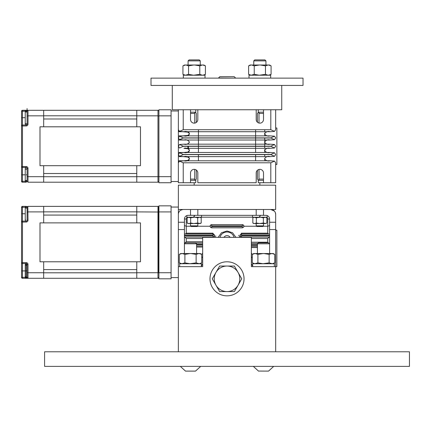 <?xml version="1.0" encoding="UTF-8"?>
<svg xmlns="http://www.w3.org/2000/svg" width="431" height="431" viewBox="0 0 431 431"><rect width="100%" height="100%" fill="white"/><g stroke="black" fill="none" stroke-linecap="round" stroke-linejoin="round"><path stroke-width="0.65" d="M178.364 123.142L178.364 169.356M187.857 146.319L187.857 148.544M188.406 143.825L188.406 144.175M188.406 146.319L188.406 148.673M157.983 110.293L157.983 115.826L158.904 116.208L158.904 111.575A1.304 0.921 -90 0 0 158.656 110.686L157.983 110.293L27.826 110.309M27.088 111.106L27.083 111.214A0.921 0.921 0 0 1 27.309 110.611A0.921 0.921 0 0 0 27.083 111.214L26.83 110.584M157.983 182.205L158.656 181.817A1.304 0.921 -90 0 0 158.904 180.923L158.904 176.295L157.983 176.678L157.983 182.205L43.676 182.205L43.676 165.698L39.991 165.698L39.991 126.8L43.676 126.8L43.676 115.826L28.004 115.826L27.083 116.208L27.083 124.123A0.921 0.921 0 0 1 26.162 125.044L26.162 125.965A1.843 1.843 0 0 0 28.004 124.123L27.083 124.123A0.921 0.921 0 0 1 26.162 125.044L22.471 125.044A0.921 0.921 0 0 0 21.55 125.965L21.55 117.668L21.55 125.965L26.162 125.965M28.004 124.123L28.004 110.293A0.921 0.921 0 0 0 27.331 110.584A0.921 0.921 0 0 1 28.004 110.293L22.471 110.293L26.566 110.39M26.162 182.205L22.471 182.205L26.162 182.205M43.676 182.205L28.004 182.205L27.083 181.284L27.083 177.136M21.55 181.284A0.921 0.921 0 0 0 22.471 182.205L22.471 181.284L21.55 181.284A0.921 0.921 0 0 0 22.471 182.205A0.921 0.921 0 0 1 21.55 181.284L21.55 166.533A0.921 0.921 0 0 0 22.471 167.454A0.921 0.921 0 0 1 21.55 166.533L21.55 125.965M26.329 167.47L26.156 167.454A0.921 0.921 0 0 1 27.083 168.376L28.004 168.376A1.843 1.843 0 0 0 26.162 166.533L26.162 167.454L22.471 167.454A0.921 0.921 0 0 1 21.55 166.533A0.921 0.921 0 0 0 22.471 167.454L26.162 167.454L22.471 167.454A0.921 0.921 0 0 1 21.55 166.533L22.471 166.533L22.471 110.293A0.921 0.921 0 0 0 21.55 111.214L27.083 111.214C26.528 110.099 25.914 110.099 25.24 111.214L25.51 111.866C26.566 112.2 27.088 111.985 27.083 111.214L28.004 110.293A0.921 0.921 0 0 0 27.331 110.584M43.676 110.293L43.676 115.826M43.676 176.678L28.004 176.678L27.083 176.295L27.083 181.284A0.921 0.921 0 0 0 27.088 181.392L27.083 181.284A0.921 0.921 0 0 0 27.088 181.392A0.921 0.921 0 0 1 27.083 181.284L22.471 181.284L22.471 166.533L26.162 166.533M22.471 167.454L26.162 167.454A0.921 0.921 0 0 1 27.083 168.376L27.083 176.295M25.24 117.668L21.55 117.668L21.55 111.214A0.921 0.921 0 0 1 22.471 110.293M26.162 174.83L27.083 174.83L27.083 168.376L26.259 169.297L25.51 169.027L25.24 168.376L25.24 174.83L21.55 174.83M136.778 115.826L157.983 115.826L157.983 176.678L136.778 176.678L136.778 165.698L140.468 165.698L140.468 126.8L140.468 165.698L39.991 165.698L39.991 126.8L140.468 126.8L136.778 126.8L136.778 110.293M136.778 176.721L43.676 176.721M136.778 118.994L43.676 118.994M136.778 115.783L43.676 115.783M136.778 173.51L43.676 173.51M158.904 176.295L158.904 116.208M136.778 182.205L136.778 176.678M171.069 176.656L171.069 109.765L158.904 109.765L158.904 182.739L171.069 182.739L171.069 176.656L158.904 176.656M198.432 146.319L198.432 152.477M198.432 154.621L198.432 160.779M198.432 146.179L198.432 138.017M198.432 137.877L198.432 129.715M264.72 146.319L264.72 148.323M264.72 149.535L264.72 152.477M264.72 154.621L264.72 156.625M264.72 159.567L264.72 160.779M264.72 129.715L264.72 131.719M264.72 132.931L264.72 135.873M264.72 138.017L264.72 146.179M275.662 128.007L276.88 128.007L276.88 164.491L275.662 164.491M190.529 112.195L194.726 112.195L194.726 113.412C196.768 113.412 196.768 113.412 194.726 113.412L190.529 113.412M263.503 180.303L259.004 180.303L259.004 179.086L263.503 179.086M183.229 162.789L270.797 162.789L274.531 161.108L270.113 160.779C267.91 161.453 266.056 160.785 264.564 158.77C265.986 156.625 267.84 155.909 270.113 156.625L274.531 156.302L270.797 154.621L183.229 154.621L179.501 156.302L183.918 156.625C186.122 155.952 187.97 156.62 189.468 158.635C188.045 160.785 186.192 161.501 183.918 160.779L179.501 161.108L183.229 162.789L183.229 182.739L178.364 182.739L178.364 162.853L179.501 161.108M179.501 131.39L183.918 131.719C186.144 131.04 187.991 131.714 189.468 133.75C188.035 135.873 186.187 136.579 183.918 135.873L179.501 136.196L183.229 137.877L270.797 137.877L274.531 136.196L270.113 135.873C267.91 136.546 266.062 135.878 264.564 133.863C265.986 131.714 267.834 131.002 270.113 131.719L274.531 131.39L270.797 129.715L183.229 129.715L179.501 131.39L178.364 129.645L178.364 109.765L195.771 109.765L195.771 112.405M274.531 136.196L275.662 137.92L274.531 139.698L270.797 138.017L183.229 138.017L179.501 139.698L183.918 140.021C186.16 139.321 188.013 140.016 189.468 142.111C187.997 144.18 186.149 144.87 183.918 144.175L179.501 144.498L183.229 146.179L270.797 146.179L274.531 144.498L275.662 146.222L274.531 148L270.797 146.319L183.229 146.319L179.501 148L178.364 146.249L179.501 144.498M264.666 133.071L264.72 134.661M270.797 129.715L270.797 109.765L275.662 109.765L275.662 129.672L274.531 131.39M259.004 123.04L259.004 113.412C256.962 113.412 256.962 113.412 259.004 113.412L259.004 112.195L263.503 112.195M178.364 129.645L179.021 131.164M180.056 131.514L188.751 132.231L189.468 133.793L188.751 135.361L180.05 136.077M178.386 152.477L183.918 152.477L188.751 151.965L189.468 150.403L188.751 148.835L183.918 148.323C186.122 147.65 187.97 148.318 189.468 150.333C188.045 152.482 186.192 153.194 183.918 152.477L179.501 152.806L178.364 154.551L179.501 156.302L188.751 157.137L189.468 158.705L188.751 160.267L183.918 160.779L270.113 160.779M179.021 161.334L178.364 162.853M179.501 139.698L178.364 137.947L179.501 136.196M194.176 182.739L194.176 185.163M195.771 180.099L195.771 182.739L183.229 182.739M274.531 161.108L275.662 162.826L275.662 182.739L258.261 182.739L258.261 180.244M263.503 182.739L263.503 173.009A3.647 3.647 0 0 0 259.855 169.356A3.647 3.647 0 0 0 256.203 173.009L256.203 182.739L197.824 182.739L197.824 173.009A3.647 3.647 0 0 0 194.176 169.356A3.647 3.647 0 0 0 190.529 173.009L190.529 182.739M258.261 112.254L258.261 109.765L263.503 109.765L263.503 119.495A3.647 3.647 0 0 1 259.855 123.142A3.647 3.647 0 0 1 256.203 119.495L256.203 109.765L197.824 109.765L197.824 119.495A3.647 3.647 0 0 1 194.176 123.142A3.647 3.647 0 0 1 190.529 119.495L190.529 109.765M270.797 109.765L263.503 109.765M179.501 152.806L183.229 154.481L270.797 154.481L274.531 152.8L275.662 154.524L274.531 156.302M264.72 141.233L264.72 142.963M264.623 149.843L264.72 151.265M274.531 144.498L270.113 144.175C267.91 144.848 266.062 144.18 264.564 142.165C265.986 140.016 267.834 139.305 270.113 140.021L274.531 139.698M274.531 152.8L270.113 152.477C267.834 153.194 265.986 152.482 264.564 150.333C266.062 148.318 267.91 147.65 270.113 148.323L274.531 148M190.529 179.086L194.726 179.086L194.726 180.303L190.529 180.303M269.838 74.946L268.561 75.215L271.088 74.353L271.088 65.878L268.561 65.016L251.149 65.016L248.617 65.878L248.617 74.353L251.149 75.215L254.236 74.353L259.295 75.215L265.469 74.353L268.001 75.215L269.838 74.946M251.149 65.016L249.867 65.291L251.149 65.016L250.109 65.016L248.617 65.878M265.932 60.873L253.773 60.873L254.759 59.887L264.946 59.887L265.932 60.873L265.932 65.016M259.295 65.016L254.236 65.878L251.709 65.016M254.236 65.878L254.236 74.353M271.088 65.878L269.601 65.016L268.561 65.016M268.001 65.016L265.469 65.878L260.41 65.016M265.469 65.878L265.469 74.353M251.149 75.215L250.109 75.215L248.617 74.353M259.295 75.215L251.709 75.215M268.001 75.215L260.41 75.215M271.088 74.353L269.601 75.215L268.561 75.215M249.01 75.226L270.695 75.226L270.695 78.13L249.01 78.13L249.01 75.226M188.094 60.873L189.085 59.887L199.273 59.887L200.259 60.873L200.259 65.016L200.259 60.873L188.094 60.873L188.094 65.016M204.159 74.946L202.882 75.215L205.415 74.353L205.415 65.878L202.882 65.016L185.47 65.016L182.943 65.878L182.943 74.353L185.47 75.215L188.557 74.353L193.616 75.215L199.795 74.353L202.322 75.215L204.159 74.946M185.47 65.016L184.193 65.291L185.47 65.016L184.43 65.016L182.943 65.878M199.273 59.887L200.259 60.873M193.616 65.016L188.557 65.878L186.03 65.016M188.557 65.878L188.557 74.353M203.922 65.016L205.415 65.878L203.922 65.016L202.882 65.016M202.322 65.016L199.795 65.878L194.737 65.016M199.795 65.878L199.795 74.353M185.47 75.215L184.43 75.215L182.943 74.353M193.616 75.215L186.03 75.215M202.322 75.215L194.737 75.215M203.922 75.215L205.415 74.353L203.922 75.215L202.882 75.215M183.337 75.226L205.021 75.226L205.021 78.13L183.337 78.13L183.337 75.226M151.001 78.135L303.031 78.135L303.031 85.43L151.001 85.43L151.001 78.135M275.662 230.165L276.88 230.165L276.88 266.649L275.678 266.649L275.678 351.788M178.364 209.488L178.364 185.163L275.662 185.163L275.662 209.488L178.364 209.488L178.364 266.649L202.678 266.649L202.651 237.362L251.354 237.362L251.354 266.649L275.678 266.649M171.069 277.596L178.364 277.596M43.676 272.753L43.676 278.286L28.004 278.286L27.083 277.359L26.162 277.359L26.162 263.53A0.921 0.921 0 0 1 27.083 264.451L28.004 264.451A1.843 1.843 0 0 0 26.162 262.608A1.843 1.843 0 0 1 28.004 264.451L28.004 272.753L43.676 272.753L43.676 261.779L39.991 261.779L39.991 222.875L43.676 222.875L43.676 211.901L28.004 211.901L27.083 212.284L27.083 207.289A0.921 0.921 0 0 1 27.309 206.686A0.921 0.921 0 0 0 27.083 207.289L27.083 211.438L27.083 207.289C26.781 206.115 26.167 206.115 25.24 207.289L25.24 220.198L25.558 220.898L26.49 221.06M158.656 272.731L136.778 272.753L136.778 261.779L140.468 261.779L140.468 222.875L39.991 222.875L39.991 261.779L140.468 261.779L140.468 222.875L136.778 222.875L136.778 206.368L28.004 206.368A0.921 0.921 0 0 0 27.331 206.659A0.921 0.921 0 0 1 28.004 206.368L27.083 207.289C27.11 208.044 26.587 208.259 25.51 207.941L25.24 207.289M27.088 207.182L27.083 220.198A0.921 0.921 0 0 1 26.162 221.119L26.162 222.04A1.843 1.843 0 0 0 28.004 220.198L27.083 220.198A0.921 0.921 0 0 1 26.162 221.119L26.194 221.119M26.447 263.578L26.156 263.53A0.921 0.921 0 0 1 27.083 264.451A0.921 0.921 0 0 0 26.162 263.53A0.921 0.921 0 0 1 27.083 264.451A0.921 0.921 0 0 0 26.162 263.53L26.162 262.608L22.471 262.608L22.471 221.119L26.162 221.119M43.676 206.368L43.676 211.901M28.004 220.198L27.826 206.384M26.189 263.53L25.24 264.451L25.51 265.108L26.442 265.329L27.083 264.451L27.088 277.467A0.921 0.921 0 0 1 27.083 277.359L27.083 277.3M27.886 278.275L27.832 278.264A0.921 0.921 0 0 0 28.004 278.286L26.162 278.286L28.004 278.286L28.004 272.753L27.083 272.37L27.083 277.365M27.083 273.211L27.083 277.176M25.24 213.744L22.471 213.744L22.471 221.119A0.921 0.921 0 0 0 21.55 222.04L21.55 207.289L22.471 207.289L22.471 206.368A0.921 0.921 0 0 0 21.55 207.289M27.083 207.289L26.194 206.368L22.471 206.368M22.471 263.53A0.921 0.921 0 0 1 21.55 262.608L22.471 262.608L22.471 263.53A0.921 0.921 0 0 1 21.55 262.608A0.921 0.921 0 0 0 22.471 263.53L26.162 263.53L22.471 263.53L22.471 270.905L21.55 270.905L21.55 262.608L21.55 277.359A0.921 0.921 0 0 0 22.471 278.286L26.162 278.286L26.162 277.359L21.55 277.359A0.921 0.921 0 0 0 22.471 278.286L22.471 270.905L27.083 270.905M21.55 262.608L21.55 222.04L26.162 222.04M136.778 211.858L43.676 211.858M136.778 272.796L43.676 272.796M136.778 211.901L158.656 212.02L158.656 206.659L157.983 206.368L157.983 278.286L43.676 278.286M136.778 269.585L43.676 269.585M136.778 215.069L43.676 215.069M158.656 277.99L157.983 278.286L158.904 277.359L158.904 272.731L158.904 278.819L171.069 278.819L171.069 272.737L158.904 272.737L158.904 205.846L171.069 205.846L171.069 272.737M158.678 277.968L158.904 277.359M157.983 206.368L136.778 206.368M136.778 278.286L136.778 272.753M158.656 272.629L158.656 212.02M202.656 246.063L196.595 246.063M202.651 238.505L186.273 238.505L186.273 241.716L185.055 242.901L184.446 242.901L185.357 242.863M195.706 242.901L202.656 242.901L195.706 242.901M184.446 235.881L212.909 235.881L212.909 235.148L184.446 235.148M184.446 233.936L212.909 233.936C214.945 234.987 214.945 236.043 212.909 237.098L184.446 237.098M211.691 226.609L242.341 226.609L242.341 225.882L211.691 225.882L211.691 227.827C209.649 226.771 209.649 225.72 211.691 224.664L242.341 224.664C244.382 225.715 244.382 226.771 242.341 227.827L211.519 227.816M251.354 253.326L252.415 254.322M218.14 237.362L221.486 232.745L227.018 231.011L232.557 232.74L235.897 237.362M201.627 254.328L202.662 253.347M185.486 233.936L186.273 233.176L212.909 233.176L215.204 237.362M184.446 225.569L186.273 226.243L186.273 233.176M186.273 238.505L184.834 237.098M213.528 234.06L213.043 233.941M269.585 237.098L241.484 237.098C239.447 236.043 239.447 234.987 241.484 233.936L241.306 233.941M240.013 236.086L240.476 236.732M257.436 246.58L251.354 246.58M241.161 233.968L269.585 233.936M256.59 226.243L243.919 226.243A1.579 1.579 0 0 0 243.219 224.928M242.944 224.783A1.579 1.579 0 0 0 242.341 224.664L242.341 225.882M243.919 226.243L243.854 226.701L243.919 226.243M243.617 227.175L242.341 227.827L242.341 226.609M210.77 227.53L210.107 226.243L210.538 227.326M210.57 225.127L211.691 224.664A1.579 1.579 0 0 0 210.107 226.243L197.436 226.243M269.585 235.148L241.484 235.148L241.484 235.881L269.585 235.881M270.797 209.488L274.455 211.142M274.94 211.799L275.296 212.494M275.296 212.499L275.662 214.25M270.84 209.488A4.865 4.865 0 0 1 275.662 214.352L275.662 222.256L275.662 214.352M251.354 243.418L257.803 243.418L251.354 243.418M190.529 209.488L190.529 215.36L188.094 215.36A3.647 3.647 0 0 0 184.446 219.007L184.446 222.256L178.364 222.256L178.364 214.352A4.865 4.865 0 0 1 183.191 209.488M252.28 257.84A32.837 32.837 0 0 0 251.354 256.768M202.667 256.779A32.837 32.837 0 0 0 201.746 257.84M180.675 210.215L182.949 209.498M252.674 266.223A28.581 28.581 0 0 0 251.354 263.831M202.672 263.837A28.581 28.581 0 0 0 201.358 266.223M219.972 237.362A7.3 7.3 0 0 1 234.06 237.362M269.601 253.536L269.601 243.79L268.61 242.798L258.422 242.798L257.436 243.79L269.601 243.79L269.585 229.556L275.662 229.556L275.662 266.649M184.43 253.536L184.43 243.79L196.595 243.79L195.609 242.798L185.422 242.798L184.43 243.79L184.446 229.556L178.364 229.556M230.116 237.362A3.647 3.647 0 0 0 223.915 237.362M239.189 237.362L241.484 233.176L267.759 233.176L267.759 226.243L263.115 226.243M269.585 225.569L267.759 226.243L267.759 219.007A1.826 1.826 0 0 0 266.363 217.235M252.507 217.186L201.525 217.186M187.668 217.235A1.826 1.826 0 0 0 186.273 219.007L186.273 226.243L190.917 226.243M275.662 229.556L275.662 222.256L269.585 222.256L269.585 219.007A3.647 3.647 0 0 0 265.932 215.36L263.503 215.36L263.503 209.488M256.203 209.488L256.203 215.36L197.824 215.36L197.824 209.488M184.446 229.556L184.446 222.256M269.585 222.256L269.585 229.556M179.253 211.551L178.838 212.267L179.253 211.556M178.364 214.352L178.466 213.367M180.751 210.166L182.884 209.498M251.354 242.211L267.759 242.211L267.759 238.505L251.354 238.505M238.747 235.288L238.688 235.811M215.656 236.333L215.705 235.811M214.374 234.922L214.024 234.399M213.512 234.055L212.909 233.936L212.909 235.148M214.035 234.405L214.363 234.906M213.156 237.077L212.909 235.881M242.982 224.799L242.341 224.664M185.998 233.774L185.723 233.904M267.759 233.176L268.545 233.936M269.197 237.098L267.759 238.505M267.759 242.211L267.92 242.798M256.203 225.855L263.503 225.855L262.845 226.517L256.865 226.517L256.203 225.855L256.203 223.549M263.503 225.855L263.503 223.549M254.807 223.549L256.343 223.016L259.414 223.549L253.757 223.549L252.83 223.016L252.83 217.779L254.365 217.246L253.59 217.418M259.414 223.549L263.363 223.016L265.949 223.549L266.875 223.016L265.34 223.549L266.875 223.016L266.875 217.779L265.34 217.246L263.363 217.779L260.297 217.246L256.343 217.779L253.757 217.246L252.83 217.779M263.363 223.016L263.363 217.779M256.343 223.016L256.343 217.779M260.297 223.549L264.898 223.549M252.83 223.016L254.365 223.549M265.34 217.246L266.875 217.779M260.297 217.246L264.898 217.246M254.807 217.246L259.414 217.246M267.198 215.586L267.198 217.235L259.397 217.235L260.502 215.328L263.503 215.328M256.203 215.328L260.308 215.328L259.209 217.235L252.507 217.235L252.507 215.36M190.529 225.855L197.824 225.855L197.166 226.517L191.186 226.517L190.529 225.855L190.529 223.549M197.824 225.855L197.824 223.549M189.134 223.549L190.664 223.016L193.734 223.549L188.078 223.549L187.156 223.016L187.156 217.779L188.692 217.246L187.916 217.418M193.734 223.549L197.689 223.016L200.275 223.549L201.202 223.016L199.666 223.549L201.202 223.016L201.202 217.779L199.666 217.246L197.689 217.779L194.618 217.246L190.664 217.779L188.078 217.246L187.156 217.779M197.689 223.016L197.689 217.779M190.664 223.016L190.664 217.779M194.618 223.549L199.224 223.549M187.156 223.016L188.692 223.549M199.666 217.246L201.202 217.779M194.618 217.246L199.224 217.246M189.134 217.246L193.734 217.246M201.525 215.36L201.525 217.235L193.724 217.235L194.823 215.328L197.824 215.328M190.529 215.328L194.634 215.328L193.53 217.235L186.833 217.235L186.833 215.586M235.531 77.989L234.211 76.675L219.821 76.675L218.501 77.989L235.531 78.135M238.074 285.198L234.389 291.582L227.013 291.582A12.768 12.768 0 0 1 215.958 272.43L219.643 266.04L234.389 266.04L238.074 272.43A12.768 12.768 0 0 1 227.013 291.582L219.643 291.582L212.267 278.814L215.958 272.43A12.768 12.768 0 0 1 238.074 272.43L241.759 278.814L238.074 285.198M209.989 278.814A17.03 17.03 0 0 1 235.531 264.068A17.03 17.03 0 0 1 235.531 293.559A17.03 17.03 0 0 1 209.989 278.814M258.385 371.064L268.535 371.113L273.69 366.382M253.53 253.811L254.813 253.536L252.28 254.398L252.28 262.872L254.813 263.734L257.9 262.872L262.958 263.734L269.133 262.872L272.225 263.734L274.752 262.872L274.752 254.398L272.225 253.536L253.773 253.536L252.28 254.398M262.958 253.536L257.9 254.398L255.373 253.536M257.9 254.398L257.9 262.872M273.502 263.465L272.225 263.734L273.265 263.734L274.752 262.872M274.752 254.398L273.265 253.536L272.225 253.536M271.665 253.536L269.133 254.398L264.079 253.536M269.133 254.398L269.133 262.872M254.813 263.734L253.773 263.734L252.28 262.872M262.958 263.734L255.373 263.734M271.665 263.734L264.079 263.734M252.674 266.649L252.674 263.745L274.358 263.745L274.358 266.649M178.353 351.788L178.353 266.649M200.684 366.382L195.529 371.113L185.497 371.113L180.341 366.382M196.595 243.79L196.595 253.536M180.53 253.811L181.807 253.536L179.28 254.398L179.28 262.872L181.807 263.734L184.894 262.872L189.952 263.734L196.132 262.872L199.219 263.734L201.746 262.872L201.746 254.398L199.219 253.536L180.767 253.536L179.28 254.398M189.952 253.536L184.894 254.398L182.367 253.536M184.894 254.398L184.894 262.872M200.496 263.465L199.219 263.734L200.259 263.734L201.746 262.872M201.746 254.398L200.259 253.536L199.219 253.536M198.659 253.536L196.132 254.398L191.073 253.536M196.132 254.398L196.132 262.872M181.807 263.734L180.767 263.734L179.28 262.872M189.952 263.734L182.367 263.734M198.659 263.734L191.073 263.734M179.673 266.649L179.673 263.745L201.358 263.745L201.358 266.649M172.287 85.43L281.745 85.43L281.745 109.754L172.287 109.754L172.287 85.43M44.582 366.382L409.45 366.382L409.45 351.788L44.582 351.788L44.582 366.382M27.309 110.611A0.921 0.921 0 0 0 27.083 111.214L27.083 115.363M28.004 182.205L28.004 168.376M26.162 167.454A0.921 0.921 0 0 1 27.083 168.376M171.069 115.842L158.904 115.842M259.004 179.086C256.962 179.086 256.962 179.086 259.004 179.086L259.004 169.458M183.229 129.715L183.229 109.765M263.503 113.412L259.004 113.412M270.797 182.739L270.797 162.789M194.726 123.099L194.726 113.412M194.726 179.086C196.768 179.086 196.768 179.086 194.726 179.086L194.726 169.399M21.55 213.744L22.471 213.744L22.471 207.289L26.162 207.289M27.088 277.467A0.921 0.921 0 0 1 27.083 277.359C26.172 278.566 25.553 278.566 25.24 277.359L25.24 264.451L25.24 277.359L25.51 276.707L27.083 277.359M171.069 211.928L158.904 211.928M196.595 244.846L202.656 244.846M202.656 244.113L196.595 244.113M211.691 224.664L211.691 225.882M186.273 241.716L202.651 241.716M212.909 233.176L212.909 233.936M251.354 245.368L257.436 245.368M241.484 235.148L241.484 233.176M257.436 247.539L251.354 247.539M257.436 244.636L251.354 244.636M202.656 247.044L196.595 247.044M241.484 237.362L241.484 235.881M184.446 219.007L186.273 219.007M269.585 219.007L267.759 219.007M171.069 181.521L178.364 181.521M171.069 110.977L178.364 110.977M27.083 110.293L27.083 108.553L27.083 110.293M27.083 124.123L25.51 123.471L25.24 124.123L25.558 124.818L26.814 124.774M25.24 111.214L25.24 124.123M27.083 113.105L27.083 116.208M25.24 174.83L25.24 181.284C25.607 182.491 26.226 182.491 27.083 181.284L26.474 180.417L25.51 180.632L25.24 181.284M26.598 167.567L25.456 167.783L25.24 168.376M255.599 146.319L255.599 152.477M255.599 154.621L255.599 160.779M255.599 146.179L255.599 138.017M255.599 137.877L255.599 129.715M196.31 122.452L196.31 113.412L195.092 112.195M257.42 170.288L257.42 179.086L258.638 180.303M257.42 122.21L257.42 113.412L258.638 112.195M178.386 156.625L270.113 156.625M259.855 182.739L259.855 185.163M270.113 131.719L178.386 131.719M270.113 135.873L178.386 135.873M270.113 140.021L178.386 140.021M183.918 160.779L178.386 160.779M183.918 144.175L270.113 144.175M183.918 152.477L270.113 152.477M183.918 148.323L270.113 148.323M195.092 180.303L196.31 179.086L196.31 170.046M253.773 60.873L253.773 65.016M205.021 75.226L205.021 78.13M171.069 207.058L178.364 207.058M25.51 219.546L25.24 220.198M27.083 264.456L26.162 265.377M253.342 366.382L258.503 371.113M257.436 243.79L257.436 253.536"/></g></svg>
